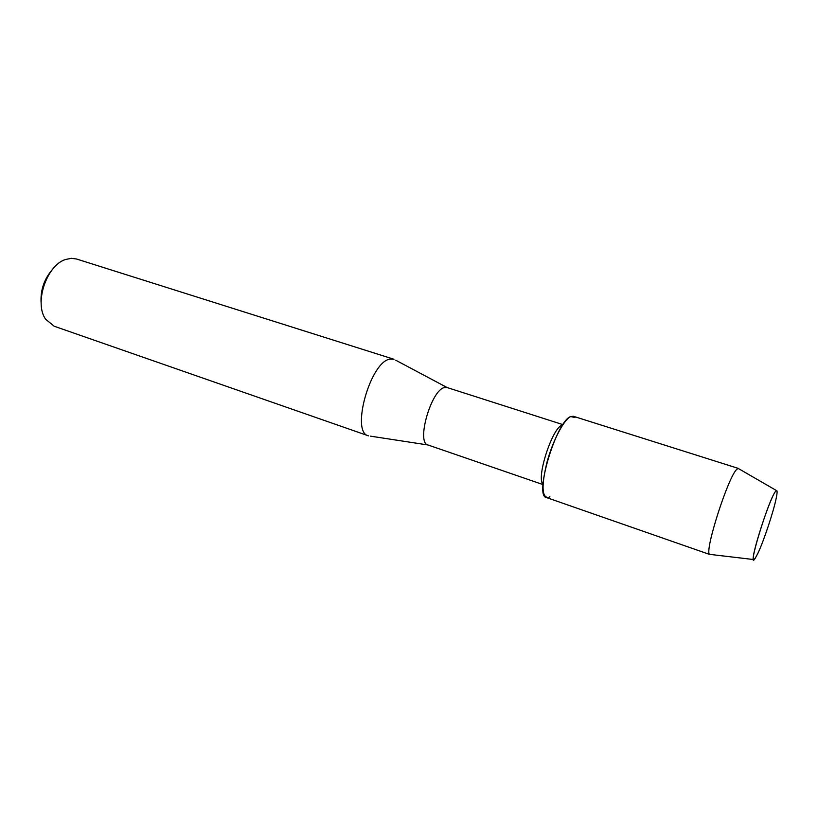 <?xml version="1.0" encoding="UTF-8"?>
<svg xmlns="http://www.w3.org/2000/svg" width="818" height="818" viewBox="0 0 818 818"><rect width="100%" height="100%" fill="white"/><g stroke="black" fill="none" stroke-linecap="round" stroke-linejoin="round"><path stroke-width="1.23" d="M755.075 558.551L758.01 553.08C763.879 540.657 773.439 511.863 776.18 498.397C777.55 491.7 777.386 489.328 775.679 491.26C768.726 498.847 746.343 572.232 755.075 558.551L758.01 553.08C763.879 540.657 773.439 511.863 776.18 498.397C777.294 492.998 777.397 490.391 776.476 490.565L775.679 491.26C770.086 496.955 750.29 558.132 753.562 559.532L755.075 558.551M574.972 417.517L570.708 416.566C564.001 419.378 552.907 440.442 547.048 462.006C541.311 485.718 541.761 497.548 548.408 497.487L549.9 496.792M395.728 360.206L447.078 387.527L444.45 387.558C431.168 389.879 416.035 442.886 427.967 444.972L370.503 436.158M393.99 359.276L390.104 359.112C370.523 361.167 350.493 432.405 368.366 435.8L368.55 435.861M393.816 359.214L76.534 259.009L71.391 258.314L65.593 259.48C46.544 265.175 33.865 303.355 45.716 319.306L54.203 326.239L368.366 435.8M52.792 269.04C43.978 279.05 40.113 290.697 41.186 303.989M561.935 425.217C552.058 428.264 535.995 478.418 543.029 484.205M739.022 468.908L738.214 468.438L736.998 469.184C728.562 475.422 703.869 552.528 709.666 554.369L710.597 554.471M738.531 468.469L573.346 416.27L570.708 416.566C556.445 420.82 533.878 496.209 546.352 497.508L709.932 554.543M562.631 424.532L447.057 387.527M543.009 484.583L427.967 444.972M776.476 490.565L738.214 468.438M753.562 559.532L709.666 554.369"/></g></svg>
